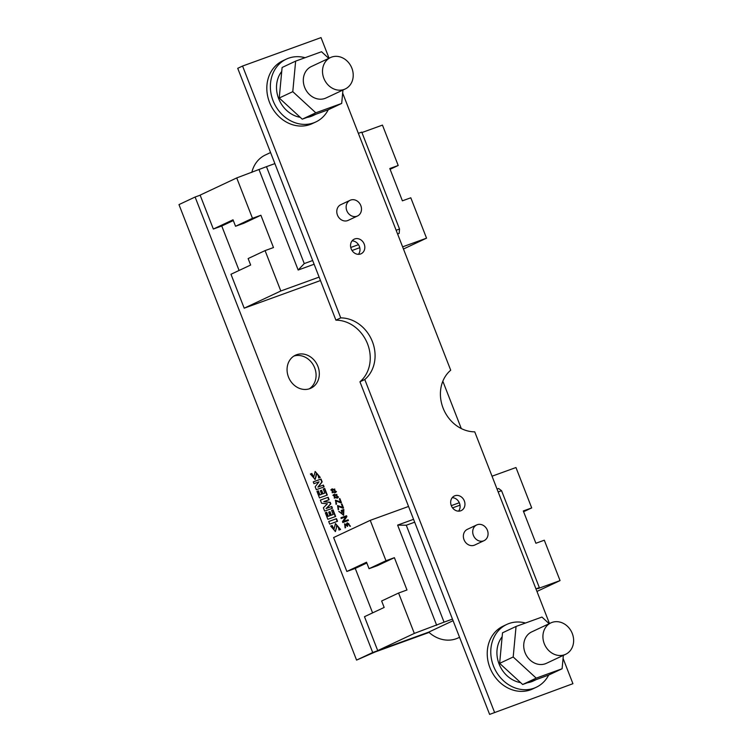 <?xml version="1.0" encoding="UTF-8"?>
<svg xmlns="http://www.w3.org/2000/svg" width="752" height="752" viewBox="0 0 752 752"><rect width="100%" height="100%" fill="white"/><g stroke="black" fill="none" stroke-linecap="round" stroke-linejoin="round"><path stroke-width="1.13" d="M327.844 519.312L335.655 516.483L333.07 509.847L331.566 510.392L333.164 514.509L331.331 515.167L329.968 511.661L328.68 512.131L330.043 515.637L328.295 516.276L326.725 512.244L325.296 512.761L327.844 519.312M329.724 524.116L337.526 521.286L336.511 518.673L328.699 521.503L329.724 524.116M330.814 489.919L335.072 492.795L336.454 491.695L332.196 488.819L330.814 489.919M332.91 495.295L337.178 498.172L338.55 497.072L334.292 494.205L332.91 495.295M340.882 502.844L341.455 502.637L339.857 498.557L339.331 498.755L340.571 501.932L335.505 500.212L336.078 504.376L336.558 503.99L335.89 500.926L340.882 502.844M342.987 508.23L343.551 508.023L341.963 503.943L341.427 504.131L342.668 507.318L337.601 505.588L338.174 509.753L338.654 509.367L337.996 506.312L342.987 508.23M343.843 509.489L341.192 510.448L341.981 512.469L342.517 512.272L342.019 511.003L343.749 510.373L343.269 514.481L338.814 511.36L343.617 515.252L343.843 509.489L343.457 515.327M346.691 524.755L344.623 523.853L345.112 527.895L345.582 527.566L345.018 524.567L347.593 526.278L347.65 523.524L348.731 523.58L349.859 526.231L350.441 526.212L347.33 522.781L346.606 523.674A1.908 1.645 64.8 0 0 346.7 524.764L346.381 524.924M336.351 526.381L336.68 526.231C337.62 525.15 338.391 526.419 338.992 530.038L340.571 529.464L335.477 523.542L333.963 529.258L332.177 525.526L330.664 526.071L335.43 531.532L336.981 525.864L335.26 531.598M316.31 489.712L324.112 486.882L323.407 485.078L318.256 486.948L322.166 481.882L321.057 479.033L313.246 481.863L313.951 483.668L319.027 481.825L315.154 486.77L316.31 489.712M319.497 497.899L327.308 495.07L324.723 488.433L323.219 488.979L324.817 493.096L322.984 493.763L321.621 490.257L320.333 490.727L321.696 494.233L319.948 494.863L318.378 490.84L316.949 491.357L319.497 497.899M324.648 511.106L332.459 508.277L331.754 506.463L326.415 508.399L330.833 503.887L330.222 502.327L323.792 501.669L329.122 499.732L328.163 497.269L320.361 500.099L321.574 503.229L327.393 503.793L323.369 507.826L324.648 511.106M316.545 473.92L316.385 474.183C317.325 473.102 318.096 474.371 318.707 477.99L320.277 477.417L315.182 471.495L313.678 477.21L311.883 473.487L310.379 474.033L315.135 479.485L316.31 475.621A6.11 5.245 -115.2 0 1 316.376 474.211L316.047 474.399M342.809 522.537L348.42 520.506L348.138 519.792A498.106 427.409 64.8 0 0 343.504 521.484A193.518 166.051 64.8 0 0 346.898 516.605L346.559 515.74L340.957 517.771L341.229 518.485A541.731 464.839 64.8 0 0 345.845 516.803L342.47 521.662L342.809 522.537M288.477 377.025A18.217 15.632 64.8 0 0 310.933 388.182A18.217 15.632 64.8 0 0 317.635 365.698A18.217 15.632 64.8 0 0 296.579 354.737A18.217 15.632 64.8 0 0 295.442 355.207A18.217 15.632 64.8 0 0 288.477 377.025M200.145 195.2L195.106 197.024L372.701 652.52L356.57 660.096L375.079 652.003L429.072 632.432M428.8 632.178L372.701 652.52M442.834 381.208L461.296 428.565M309.269 388.831A18.217 15.632 64.8 0 0 314.11 366.562A18.217 15.632 64.8 0 0 293.882 356.072M195.106 197.024L178.976 204.6L356.57 660.096M536.486 679.488L533.3 680.983A27.758 23.82 -115.2 0 1 531.579 681.707A27.758 23.82 -115.2 0 1 527.603 682.713M520.638 682.637A27.758 23.82 -115.2 0 1 499.215 664.336A27.758 23.82 -115.2 0 1 502.139 636.775M525.488 623.032A34.705 29.779 64.8 0 0 506.745 624.451A34.705 29.779 64.8 0 0 493.989 667.278A34.705 29.779 64.8 0 0 534.099 688.165A34.705 29.779 64.8 0 0 536.251 687.262A34.705 29.779 64.8 0 0 548.678 675.052M506.745 624.451L503.201 626.115A34.705 29.779 64.8 0 0 490.445 668.942A34.705 29.779 64.8 0 0 530.545 689.828A34.705 29.779 64.8 0 0 532.707 688.935L536.251 687.262M562.101 668.754L548.556 675.117L522.668 684.499L499.648 663.349L501.076 648.083L502.515 632.817L516.06 626.444L513.193 656.985L536.214 678.135L562.101 668.754L563.361 655.368M550.896 622.882L531.702 631.896A17.352 14.89 64.8 0 0 525.328 653.309A17.352 14.89 64.8 0 0 545.379 663.753A17.352 14.89 64.8 0 0 546.46 663.302L565.654 654.287A17.352 14.89 64.8 0 0 571.746 632.253A17.352 14.89 64.8 0 0 550.896 622.882A17.352 14.89 64.8 0 0 543.217 639.971A17.352 14.89 64.8 0 0 556.724 655.114A17.352 14.89 64.8 0 0 564.573 654.738A17.352 14.89 64.8 0 0 565.654 654.287M549.167 623.69L541.948 617.063L516.06 626.444M522.668 684.499L536.214 678.135M499.648 663.349L513.193 656.985M476.702 524.943L467.349 529.342A8.676 7.445 64.8 0 0 464.163 540.049A8.676 7.445 64.8 0 0 474.183 545.266A8.676 7.445 64.8 0 0 474.728 545.04L484.081 540.65A8.676 7.445 -115.2 0 1 483.536 540.876A8.676 7.445 -115.2 0 1 473.384 535.339A8.676 7.445 -115.2 0 1 476.702 524.943A8.676 7.445 -115.2 0 1 487.127 529.634A8.676 7.445 -115.2 0 1 484.081 540.65M329.066 58.224L321.029 37.6L242.567 66.044L340.75 317.889A34.705 29.779 -115.2 0 1 372.381 341.596A34.705 29.779 -115.2 0 1 364.786 379.516L359.945 381.79L489.618 714.4L572.93 683.69L563.069 658.404M414.681 522.189L406.277 525.234L397.62 525.103L413.562 519.322M452.469 619.103L444.056 622.148L406.277 525.234M535.95 588.844L539.344 587.613L501.556 490.699L498.172 491.93M408.552 506.463L370.238 520.346L385.983 560.729L394.386 557.683L406.982 589.982L398.579 593.037L381.64 600.989L384.159 607.447L364.485 616.696L377.711 650.612L428.725 632.122A31.227 26.799 64.8 0 0 458.184 637.931L459.557 637.292M370.238 520.346L333.625 537.548L346.851 571.464L355.254 568.418L372.597 612.88M452.554 507.882L460.017 505.175M501.556 490.699L498.614 488.499L497.053 489.063M459.303 502.74L451.303 505.645M444.056 622.148L414.324 633.41L377.711 650.612M436.686 625.307L397.62 525.103M539.344 587.613L537.68 588.703L560.052 580.591L536.966 591.439M492.034 476.204L515.966 467.528L531.711 507.91L523.307 510.956L535.894 543.264L544.307 540.218L560.052 580.591M398.579 593.037L414.324 633.41M531.711 507.91L523.599 511.717M394.386 557.683L377.457 565.636L369.044 568.681L366.525 562.223L346.851 571.464M366.826 562.985L355.254 568.418M453.08 620.682L428.725 632.122M385.983 560.729L369.044 568.681M356.956 216.219A8.676 7.445 -115.2 0 1 346.935 210.992A8.676 7.445 -115.2 0 1 350.122 200.286A8.676 7.445 -115.2 0 1 360.546 204.976A8.676 7.445 -115.2 0 1 357.501 215.993A8.676 7.445 -115.2 0 1 356.956 216.219M350.122 200.286L340.769 204.685A8.676 7.445 64.8 0 0 337.582 215.392A8.676 7.445 64.8 0 0 347.603 220.609A8.676 7.445 64.8 0 0 348.148 220.383L357.501 215.993M242.567 66.044L237.726 68.31L335.918 320.164A34.705 29.779 -115.2 0 1 367.549 343.871A34.705 29.779 -115.2 0 1 359.945 381.79M274.875 163.607L266.471 166.662L304.259 263.576L312.663 260.521M396.144 230.262L399.538 229.04L399.162 233.411L397.601 233.985M358.366 133.348L361.759 132.126L399.538 229.04M403.457 249.015L426.544 238.168L410.799 197.785L402.395 200.831L389.799 168.533L398.203 165.487L382.458 125.105L361.919 132.549M398.203 165.487L390.091 169.294M270.56 152.543L265.371 154.987A31.227 26.799 64.8 0 0 251.817 172.452M266.471 166.662L236.73 177.923L200.117 195.125L213.342 229.04L233.026 219.8L235.545 226.258L243.949 223.212L260.888 215.251L252.475 218.306L235.545 226.258M426.544 238.168L402.611 246.844M319.13 277.103L280.816 290.986L244.203 308.188L320.465 280.543M239.089 270.457L221.755 225.995L233.317 220.562M280.816 290.986L265.071 250.604L273.484 247.558L260.888 215.251M265.071 250.604L248.132 258.566L250.651 265.024L230.977 274.264L244.203 308.188M252.475 218.306L236.73 177.923M213.342 229.04L221.755 225.995M259.102 169.811L298.168 270.024L314.11 264.243M304.259 263.576L298.168 270.024M352.03 250.501L359.766 247.699M358.488 244.673L350.752 247.474M328.756 58.365L321.536 51.738L295.649 61.119L282.103 67.492L279.236 98.023L302.257 119.173L315.802 112.809L341.69 103.428L328.145 109.792L302.257 119.173M279.236 98.023L292.782 91.659L315.802 112.809M295.649 61.119L292.782 91.659M342.95 90.043L341.69 103.428M330.485 57.556L311.29 66.571A17.352 14.89 64.8 0 0 304.917 87.984A17.352 14.89 64.8 0 0 324.967 98.427A17.352 14.89 64.8 0 0 326.048 97.976L345.243 88.962A17.352 14.89 64.8 0 0 351.334 66.928A17.352 14.89 64.8 0 0 330.485 57.556A17.352 14.89 64.8 0 0 324.112 78.969A17.352 14.89 64.8 0 0 344.162 89.413A17.352 14.89 64.8 0 0 345.243 88.962M300.227 117.312A27.758 23.82 -115.2 0 1 278.672 98.662A27.758 23.82 -115.2 0 1 281.727 71.449M316.075 114.163L312.888 115.658A27.758 23.82 -115.2 0 1 307.192 117.387M305.077 57.707A34.705 29.779 64.8 0 0 286.333 59.126A34.705 29.779 64.8 0 0 274.142 103.193A34.705 29.779 64.8 0 0 315.84 121.946A34.705 29.779 64.8 0 0 328.267 109.726M286.333 59.126L282.79 60.79A34.705 29.779 64.8 0 0 270.034 103.616A34.705 29.779 64.8 0 0 310.134 124.503A34.705 29.779 64.8 0 0 312.296 123.61L315.84 121.946M460.741 510.787A8.065 6.918 -115.2 0 1 451.416 505.927A8.065 6.918 -115.2 0 1 454.377 495.972A8.065 6.918 -115.2 0 1 464.078 500.334A8.065 6.918 -115.2 0 1 461.239 510.58A8.065 6.918 -115.2 0 1 460.741 510.787M360.612 253.969A8.065 6.918 -115.2 0 1 351.287 249.109A8.065 6.918 -115.2 0 1 354.248 239.155A8.065 6.918 -115.2 0 1 363.949 243.507A8.065 6.918 -115.2 0 1 361.11 253.753A8.065 6.918 -115.2 0 1 360.612 253.969M549.477 623.549L474.738 431.836A34.705 29.779 -115.2 0 1 443.107 408.129A34.705 29.779 -115.2 0 1 450.711 370.21L342.658 93.079M364.786 379.516L494.459 712.125M352.096 240.856A8.065 6.918 -115.2 0 1 359.108 245.782A8.065 6.918 -115.2 0 1 358.422 254.326M452.225 497.674A8.065 6.918 -115.2 0 1 459.237 502.599A8.065 6.918 -115.2 0 1 458.56 511.144M489.618 714.4L572.93 683.69M340.75 317.889L335.918 320.164M340.966 517.808L346.24 515.891L346.578 516.756A193.518 166.051 -115.2 0 1 343.185 521.634A498.106 427.409 -115.2 0 1 347.819 519.952L348.138 519.792M347.819 519.952L348.082 520.628M310.379 474.061L311.563 473.638L313.49 477.266M315.022 471.579L319.948 477.539M316.047 474.362A6.11 5.245 64.8 0 0 315.99 475.772L314.975 479.55M323.792 501.669L329.902 502.477L330.513 504.047L326.095 508.549L331.754 506.463M331.425 506.622L332.121 508.399M320.371 500.127L328.163 497.269M327.844 497.42L328.793 499.854M323.228 489.007L324.723 488.433M324.394 488.584L326.97 495.192M320.343 490.755L321.301 490.407L322.664 493.914L324.817 493.096M316.959 491.385L318.049 490.99L319.619 495.013L321.696 494.233M313.255 481.891L320.728 479.184L321.837 482.032L317.936 487.099L323.407 485.078M323.087 485.228L323.783 487.005M330.673 526.109L331.858 525.676L333.775 529.305M335.317 523.618L340.242 529.587M347.17 522.866L350.103 526.221M344.472 523.937L346.371 524.915M344.867 524.661L345.582 527.566M347.509 523.608L347.264 526.4M341.211 510.476L343.523 509.64M342.179 512.394L342.019 511.003M338.814 511.529L343.109 514.547M341.436 504.169L341.963 503.943M341.634 504.094L343.213 508.145M337.451 505.673L342.668 507.318M337.845 506.397L338.654 509.367M339.34 498.783L339.857 498.557M339.537 498.708L341.117 502.759M335.354 500.296L340.571 501.932M335.749 501.02L336.558 503.99M334.396 495.042L334.283 498.125L336.746 497.476M334.612 497.974L334.555 494.966L336.868 494.393L336.915 497.401L334.283 498.125M334.132 494.28L338.231 497.232L337.009 498.247M332.299 489.665L332.187 492.748L334.649 492.099M332.516 492.598L332.459 489.59L334.772 489.016L334.819 492.024L332.187 492.748M332.036 488.894L336.135 491.846L334.913 492.87M328.718 521.531L336.511 518.673M336.191 518.824L337.197 521.409M331.576 510.42L333.07 509.847M332.741 509.997L335.317 516.605M328.69 512.159L329.649 511.811L331.012 515.327L333.164 514.509M325.306 512.798L326.396 512.394L327.966 516.427L330.043 515.637"/></g></svg>
